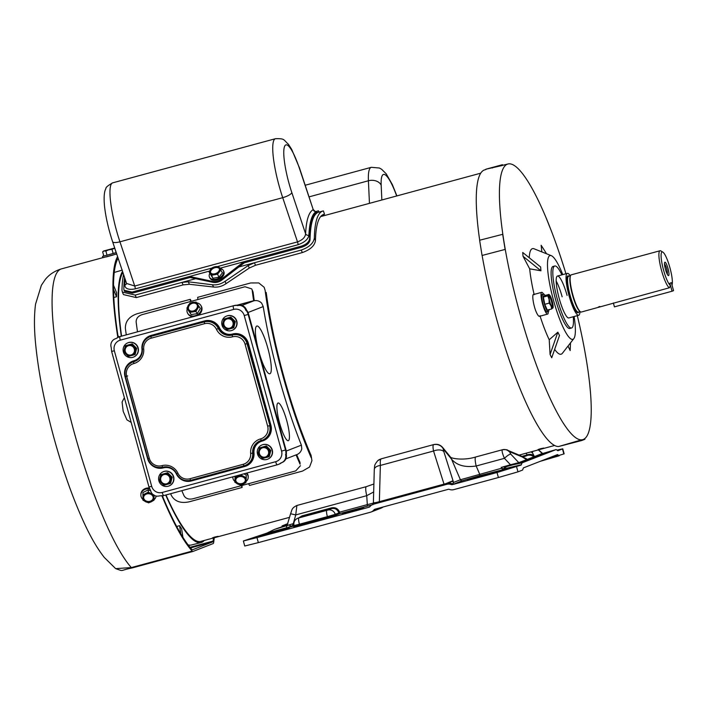 <?xml version="1.0" encoding="UTF-8"?>
<svg xmlns="http://www.w3.org/2000/svg" width="709" height="709" viewBox="0 0 709 709"><rect width="100%" height="100%" fill="white"/><g stroke="black" fill="none" stroke-linecap="round" stroke-linejoin="round"><path stroke-width="1.06" d="M288.359 440.688A19.533 3.775 -105.2 0 1 288.279 440.706A19.533 3.775 -105.2 0 1 279.585 423.043A19.533 3.775 -105.2 0 1 277.981 403.031A19.533 3.775 -105.2 0 1 278.061 403.004A19.533 3.775 -105.2 0 1 286.755 420.676A19.533 3.775 -105.2 0 1 288.359 440.688A19.533 3.775 -105.2 0 1 288.279 440.706A19.533 3.775 -105.2 0 1 279.585 423.043A19.533 3.775 -105.2 0 1 277.981 403.031A19.533 3.775 -105.2 0 1 278.061 403.004A19.533 3.775 -105.2 0 1 286.755 420.676A19.533 3.775 -105.2 0 1 288.359 440.688M269.916 373.74A24.744 4.777 -105.2 0 1 269.828 373.776A24.744 4.777 -105.2 0 1 259.928 355.262A24.744 4.777 -105.2 0 0 269.828 373.776A24.744 4.777 -105.2 0 0 269.916 373.74A24.744 4.777 -105.2 0 0 267.896 348.394A24.744 4.777 -105.2 0 0 256.871 326.016A24.744 4.777 -105.2 0 1 267.896 348.394A24.744 4.777 -105.2 0 1 269.916 373.74M257.916 347.977A24.744 4.777 -105.2 0 1 256.782 326.051A24.744 4.777 -105.2 0 1 256.871 326.016A24.744 4.777 -105.2 0 0 256.782 326.051A24.744 4.777 -105.2 0 0 257.916 347.977M286.241 451.048L301.387 445.155A145.841 28.174 -105.2 0 1 263.216 306.58L261.692 303.239A7.985 7.834 68.7 0 0 253.778 300.838L237.55 305.242M253.086 292.064L251.722 288.9L253.086 292.064A145.841 28.174 74.8 0 0 254.265 300.722M251.722 288.9L244.995 286.746L142.075 314.654C138.104 316.037 136.128 318.474 136.146 321.966A148.624 28.706 74.8 0 0 137.493 331.777M252.227 290.495A148.624 28.706 74.8 0 0 253.627 300.696L253.618 300.882M300.075 464.2L299.987 462.33L300.075 464.2A148.624 28.706 -105.2 0 1 296.123 454.992L296.078 454.894M299.987 462.33A145.841 28.174 -105.2 0 1 296.681 454.655M300.439 465.707L295.724 470.909L192.795 498.817C188.665 499.632 185.731 498.587 183.994 495.68A148.624 28.706 -105.2 0 1 181.823 490.672M285.878 458.865L296.965 454.549A7.985 7.834 -111.3 0 0 301.777 448.744L301.387 445.155M233.89 305.632L119.972 336.58L233.89 305.632A12.15 11.92 68.7 0 1 238.437 305.322M246.413 309.86A12.15 11.92 68.7 0 1 248.629 314.229L285.966 449.79L285.488 449.967L248.15 314.415L244.233 315.549L281.57 451.101A8.685 8.517 68.7 0 1 275.659 461.701L162.21 492.463A8.685 8.517 -111.3 0 1 151.691 486.321L114.344 350.769A8.685 8.517 68.7 0 1 120.264 340.169L233.713 309.408A8.685 8.517 -111.3 0 1 244.233 315.549M275.659 461.701A3.474 0.674 -105.2 0 0 277.192 464.812L163.752 495.573A3.474 0.674 -105.2 0 0 163.761 495.564L277.184 464.812A3.474 0.674 -105.2 0 0 277.21 464.803A12.15 11.92 -111.3 0 0 278.398 464.413L278.867 464.227A12.15 11.92 -111.3 0 0 281.659 462.667M286.303 454.655A12.15 11.92 -111.3 0 0 285.966 449.79M120.441 336.394A12.15 11.92 -111.3 0 0 119.254 336.784L115.859 338.618M170.621 493.703A145.841 28.174 74.8 0 0 171.472 495.653C174.937 501.485 180.804 503.55 189.073 501.839L242.097 487.464A145.841 28.174 -105.2 0 1 241.255 485.674M248.655 483.671A145.841 28.174 74.8 0 0 249.497 485.452L302.521 471.077L309.541 467.045L311.942 460.682L311.074 455.32L311.942 460.682M265.122 290.38L264.156 287.278L265.122 290.38A145.841 28.174 74.8 0 0 311.224 457.757M264.156 287.278L258.776 282.935L250.702 282.953L197.678 297.328A145.841 28.174 -105.2 0 0 197.9 299.517M126.264 334.816A145.841 28.174 74.8 0 1 125.369 328.276C125.316 321.274 129.286 316.418 137.254 313.706L190.278 299.331A145.841 28.174 74.8 0 0 190.499 301.52M266.212 292.445A142.367 27.5 74.8 0 0 311.074 455.32M242.097 487.464L241.973 485.479M190.278 299.331L191.315 301.298M280.835 462.95A6.948 6.815 -111.3 0 0 285.567 454.478M245.926 310.551A6.948 6.815 -111.3 0 0 237.506 305.641M115.842 338.627A6.948 6.815 -111.3 0 0 111.109 347.109M150.751 491.027A6.948 6.815 -111.3 0 0 159.171 495.946M281.517 462.729L282.147 462.481A6.948 6.815 -111.3 0 0 286.197 454.23M115.966 338.539A6.948 6.815 -111.3 0 0 115.789 338.61L115.159 338.849M246.555 310.303A6.948 6.815 -111.3 0 0 238.135 305.393M163.983 474.534A4.821 4.733 68.7 0 1 169.752 477.698A4.821 4.733 68.7 0 1 166.544 483.83A4.821 4.733 68.7 0 1 160.766 480.658A4.821 4.733 68.7 0 1 163.983 474.534M167.067 483.653A4.821 4.733 68.7 0 1 160.881 480.649A4.821 4.733 68.7 0 1 163.566 474.667M168.919 485.984L169.167 485.895A7.675 7.524 -111.3 0 0 173.537 476.386A7.675 7.524 -111.3 0 0 163.602 471.591L163.354 471.689A7.675 7.524 -111.3 0 0 158.984 481.189A7.675 7.524 -111.3 0 0 168.919 485.984A7.675 7.524 -111.3 0 0 173.288 476.483A7.675 7.524 -111.3 0 0 163.354 471.689M169.823 483.644L170.612 483.334L172.163 477.201L167.687 472.708L160.872 474.649L159.321 480.782L163.797 485.275L169.823 483.644L171.374 477.511L166.899 473.018L160.872 474.649M167.687 472.708L166.899 473.018M172.163 477.201L171.374 477.511M169.052 475.296A5.512 5.406 -111.3 0 0 160.004 477.751A5.512 5.406 -111.3 0 0 166.721 484.495A5.512 5.406 -111.3 0 0 169.052 475.296M128.48 345.673A4.821 4.733 68.7 0 1 134.258 348.837A4.821 4.733 68.7 0 1 131.041 354.97A4.821 4.733 68.7 0 1 125.271 351.797A4.821 4.733 68.7 0 1 128.48 345.673M131.573 354.792A4.821 4.733 68.7 0 1 125.387 351.788A4.821 4.733 68.7 0 1 128.072 345.806M133.425 357.123L133.673 357.026A7.675 7.524 -111.3 0 0 138.042 347.525A7.675 7.524 -111.3 0 0 128.107 342.731L127.859 342.828A7.675 7.524 -111.3 0 0 123.49 352.329A7.675 7.524 -111.3 0 0 133.425 357.123A7.675 7.524 -111.3 0 0 137.794 347.623A7.675 7.524 -111.3 0 0 127.859 342.828M134.329 354.784L135.118 354.473L136.669 348.341L132.193 343.847L125.378 345.788L123.827 351.921L128.302 356.414L134.329 354.784L135.88 348.651L131.404 344.149L125.378 345.788M132.193 343.847L131.404 344.149M136.669 348.341L135.88 348.651M133.549 346.435A5.512 5.406 -111.3 0 0 124.509 348.89A5.512 5.406 -111.3 0 0 131.227 355.634A5.512 5.406 -111.3 0 0 133.549 346.435M229.698 328.223A4.821 4.733 68.7 0 1 223.92 325.05A4.821 4.733 68.7 0 1 227.137 318.917A4.821 4.733 68.7 0 1 232.906 322.09A4.821 4.733 68.7 0 1 229.698 328.223M230.221 328.045A4.821 4.733 68.7 0 1 224.035 325.032A4.821 4.733 68.7 0 1 226.72 319.05M232.073 330.376L232.322 330.279A7.675 7.524 -111.3 0 0 236.691 320.778A7.675 7.524 -111.3 0 0 226.756 315.984L226.508 316.081A7.675 7.524 -111.3 0 0 222.139 325.582A7.675 7.524 -111.3 0 0 232.073 330.376A7.675 7.524 -111.3 0 0 236.443 320.876A7.675 7.524 -111.3 0 0 226.508 316.081M232.977 328.028L233.766 327.726L235.317 321.594L230.842 317.1L224.026 319.041L222.475 325.165L226.951 329.667L232.977 328.028L234.528 321.904L230.053 317.402L224.026 319.041M230.842 317.1L230.053 317.402M235.317 321.594L234.528 321.904M224.629 327.452A5.512 5.406 -111.3 0 0 233.669 324.997A5.512 5.406 -111.3 0 0 226.951 318.252A5.512 5.406 -111.3 0 0 224.629 327.452M265.193 457.083A4.821 4.733 68.7 0 1 259.414 453.911A4.821 4.733 68.7 0 1 262.631 447.787A4.821 4.733 68.7 0 1 268.401 450.951A4.821 4.733 68.7 0 1 265.193 457.083M265.715 456.906A4.821 4.733 68.7 0 1 259.529 453.902A4.821 4.733 68.7 0 1 262.215 447.92M267.568 459.237L267.816 459.14A7.675 7.524 -111.3 0 0 272.185 449.639A7.675 7.524 -111.3 0 0 262.25 444.844L262.002 444.942A7.675 7.524 -111.3 0 0 257.633 454.442A7.675 7.524 -111.3 0 0 267.568 459.237A7.675 7.524 -111.3 0 0 271.937 449.736A7.675 7.524 -111.3 0 0 262.002 444.942M268.472 456.897L269.26 456.587L270.811 450.454L266.336 445.961L259.521 447.902L257.97 454.035L262.445 458.528L268.472 456.897L270.023 450.764L265.547 446.262L259.521 447.902M266.336 445.961L265.547 446.262M270.811 450.454L270.023 450.764M260.123 456.312A5.512 5.406 -111.3 0 0 269.163 453.866A5.512 5.406 -111.3 0 0 262.445 447.122A5.512 5.406 -111.3 0 0 260.123 456.312M213.506 537.963A156.698 30.265 -105.2 0 1 213.081 541.073A8.685 1.675 -105.2 0 1 212.665 541.915L192.529 549.759A8.685 1.675 -105.2 0 1 192.493 549.767A8.685 1.675 -105.2 0 1 191.767 549.378A156.698 30.265 -105.2 0 1 162.361 495.857M118.181 337.227A156.698 30.265 -105.2 0 1 118.119 258.191M106.208 256.933L113.094 255.045M117.818 337.395A158.426 30.602 -105.2 0 1 117.588 256.605M192.857 551.478L132.087 567.953A8.685 1.675 -105.2 0 1 132.06 567.962C118.518 570.612 124.74 571.702 115.656 568.636L131.333 567.572L192.174 551.079A158.426 30.602 -105.2 0 1 161.953 495.91M214.233 537.768A158.426 30.602 -105.2 0 1 213.604 542.731A8.685 1.675 74.8 0 1 213.179 543.564L192.928 551.46A8.685 1.675 74.8 0 1 192.892 551.469L132.06 567.962A8.685 1.675 -105.2 0 1 131.333 567.572A158.426 30.602 -105.2 0 1 74.365 432.924A158.426 30.602 -105.2 0 1 61.577 268.844C54.69 270.927 49.24 274.498 45.234 279.541L41.379 285.275L35.556 304.143C34.121 314.885 34.085 327.567 35.45 342.19C38.109 370.63 44.277 402.57 53.973 438.002C63.252 471.503 73.612 500.457 85.045 524.864C91.231 538.096 97.647 548.961 104.303 557.46L115.656 568.636M192.174 551.079A8.685 1.675 74.8 0 0 192.892 551.469M663.562 270.147A17.539 3.385 74.8 0 0 670.51 285.621L669.34 287.792A19.276 3.722 -105.2 0 1 661.603 270.714A19.276 3.722 -105.2 0 1 660.044 250.756A19.276 3.722 -105.2 0 1 660.85 250.924L662.88 252.138A17.539 3.385 74.8 0 0 663.562 270.147M670.51 285.621L669.854 283.254L671.352 282.678L673.55 290.646L672.052 291.231L669.854 283.254L671.361 282.669L672.008 285.045A17.539 3.385 74.8 0 0 669.908 267.674A17.539 3.385 74.8 0 0 662.88 252.138M579.971 311.685A21.704 4.192 -105.2 0 1 578.695 315.266A21.704 4.192 -105.2 0 1 569.088 295.848A21.704 4.192 -105.2 0 1 567.342 273.373A21.704 4.192 -105.2 0 1 570.249 275.819M664.519 264.218A5.14 0.993 -105.2 0 1 666.708 268.915A5.14 0.993 -105.2 0 1 667.196 274.073M664.891 262.215A6.948 1.338 -105.2 0 1 667.993 268.419A6.948 1.338 -105.2 0 1 668.578 275.606A6.948 1.338 -105.2 0 1 668.002 275.331A6.948 1.338 -105.2 0 1 665.441 269.26A6.948 1.338 -105.2 0 1 664.581 262.729A6.948 1.338 -105.2 0 1 664.891 262.215M669.34 287.792L581.353 312.031A19.276 3.722 -105.2 0 1 572.819 294.784A19.276 3.722 -105.2 0 1 571.268 274.826L660.044 250.756M598.307 307.05L599.805 306.465M121.301 336.163A142.252 27.483 -105.2 0 1 122.542 271.405M122.267 270.111L114.406 272.398A142.075 27.447 74.8 0 0 114.238 272.575M113.529 285.293L116.622 292.817A142.217 27.474 74.8 0 0 116.533 296.779L113.812 297.496M176.656 526.486L179.581 525.67A142.217 27.474 74.8 0 0 181.628 528.808L182.913 537.307M204.201 540.488A142.252 27.483 -105.2 0 1 201.01 542.58A142.252 27.483 -105.2 0 1 165.711 495.042M162.831 496.982L162.884 495.768M179.581 525.67L180.822 533.886M118.864 336.943L117.916 335.49M113.546 289.511L116.533 296.779M219.967 268.232L243.834 261.763L221.873 278.823C218.833 281.145 215.687 281.996 212.434 281.384L189.578 276.475L209.51 271.068M132.486 293.118L124.492 291.275L124.04 290.238L132.034 292.081L189.578 276.475L190.047 277.503L132.486 293.118L132.034 292.081M318.731 212.159A145.841 28.174 74.8 0 0 310.055 239.766C309.549 243.001 306.811 245.474 301.83 247.193L244.259 262.809L222.289 279.771C219.267 282.067 216.139 282.918 212.904 282.315L190.047 277.503M211.876 268.082L135.304 288.847C128.737 290.087 125.218 288.847 124.757 285.133A147.233 28.44 -105.2 0 1 125.183 279.328M318.793 212.142L318.447 210.803A147.233 28.44 74.8 0 0 318.368 210.821L316.409 211.486A2.606 2.552 62.4 0 1 313.236 209.651L299.482 167.953L291.683 149.36L288.439 144.317C283.104 139.398 284.903 138.494 275.482 138.698A45.66 8.818 -105.2 0 0 282.714 197.669A8.685 2.455 -18.5 0 0 291.833 192.609L305.606 233.784A149.838 28.945 -105.2 0 1 313.236 209.651L299.464 168.476A36.983 7.143 74.8 0 0 284.398 146.896A36.983 7.143 74.8 0 0 291.833 192.609M316.409 211.486A147.233 28.44 74.8 0 0 308.911 235.202C308.185 239.243 304.578 242.407 298.081 244.711L217.876 266.46M124.598 277.565A147.233 28.44 74.8 0 0 123.818 289.104L124.04 290.238M244.259 262.809L243.834 261.763L301.387 246.156C306.35 244.445 309.097 241.973 309.611 238.729L310.055 239.766M318.368 210.821A147.233 28.44 74.8 0 0 309.611 238.729M318.447 210.803L318.953 212.097M112.607 241.725C108.362 228.803 105.641 216.741 104.445 205.557C103.744 196.854 104.232 191.226 105.916 188.656C105.526 187.557 107.795 185.616 112.704 182.833A45.66 8.818 74.8 0 0 119.945 241.804A8.685 2.455 -18.5 0 1 112.607 241.725L126.565 283.44L134.737 286.028L297.505 241.893C302.557 239.97 305.251 237.267 305.606 233.784A2.606 2.189 2.6 0 0 308.911 235.202M126.521 283.308A2.606 2.189 2.6 0 1 124.757 285.133M195.897 278.619L135.171 295.086L122.347 292.073L121.975 290.203A145.841 28.174 -105.2 0 1 123.57 274.489M301.228 250.064C309.159 247.264 313.529 243.258 314.344 238.047L315.461 240.564C314.663 245.748 310.285 249.754 302.344 252.564L301.228 250.064L238.525 267.063M314.344 238.047A145.841 28.174 -105.2 0 1 323.003 210.998A145.841 28.174 -105.2 0 1 323.41 210.91L324.518 214.26L323.41 210.91M183.126 284.894L189.374 284.274L188.31 281.801L181.938 282.404L183.126 284.894L136.279 297.594L123.463 294.589L122.347 292.073M302.344 252.564L255.506 265.272L254.46 262.747L248.159 265.574L249.311 268.02L255.506 265.272M315.461 240.564A142.367 27.5 -105.2 0 1 323.916 214.357A142.367 27.5 -105.2 0 1 324.243 214.278M321.753 215.492L324.518 214.26M189.374 284.274L213.622 287.039C217.893 287.491 222.041 286.365 226.065 283.662L249.311 268.02M188.31 281.801L212.399 284.761L213.622 287.039M226.065 283.662L225.081 281.322C220.96 284.114 216.732 285.266 212.399 284.761M225.081 281.322L248.159 265.574M214.464 273.887A4.821 3.111 155.3 0 1 210.502 272.54A4.821 3.111 155.3 0 1 215.306 267.151A4.821 3.111 155.3 0 1 219.267 268.507A4.821 3.111 155.3 0 1 214.464 273.887M210.608 272.743A4.821 3.111 155.3 0 1 215.501 267.568A4.821 3.111 155.3 0 1 219.347 268.72M209.749 273.497A7.675 4.945 -24.7 0 0 209.465 277.095L209.899 278.052A7.675 4.945 -24.7 0 0 216.201 280.206A7.675 4.945 -24.7 0 0 223.84 271.636L223.406 270.678A7.675 4.945 -24.7 0 0 220.153 268.489M209.465 277.095A7.675 4.945 -24.7 0 0 215.766 279.249A7.675 4.945 -24.7 0 0 223.406 270.678M209.04 271.946L212.948 278.282L218.957 277.201L222.44 272.805L218.523 266.469L212.523 267.55L209.04 271.946L211.557 275.26L217.566 274.17L221.048 269.774M212.948 278.282L211.557 275.26M218.957 277.201L217.566 274.17M210.139 273.257A5.512 3.554 -24.7 0 0 214.402 274.374A5.512 3.554 -24.7 0 0 219.143 271.627A5.512 3.554 -24.7 0 0 219.63 267.78A5.512 3.554 -24.7 0 0 215.368 266.673A5.512 3.554 -24.7 0 0 210.617 269.411A5.512 3.554 -24.7 0 0 210.139 273.257M192.733 311.083A4.821 3.908 149 0 1 188.683 309.452A4.821 3.908 149 0 1 192.901 302.858A4.821 3.908 149 0 1 196.951 304.489A4.821 3.908 149 0 1 192.733 311.083M188.771 309.603A4.821 3.908 149 0 1 193.078 303.16A4.821 3.908 149 0 1 197.04 304.64M197.988 315.372A7.675 6.221 -31 0 0 201.267 306.146L200.86 305.455A7.675 6.221 -31 0 0 196.65 302.84M187.256 308.734A7.675 6.221 -31 0 0 187.699 313.36A7.675 6.221 -31 0 0 194.142 315.948A7.675 6.221 -31 0 0 200.86 305.455M186.892 308.131L191.146 314.566L197.217 313.653L200.346 308.495L196.092 302.061L190.03 302.973L186.892 308.131L189.835 312.377L195.906 311.464L199.034 306.306M187.699 313.36L188.115 314.043A7.675 6.221 -31 0 0 192.999 316.719M191.146 314.566L189.835 312.377M197.217 313.653L195.906 311.464M188.213 310.01A5.512 4.467 -31 0 0 192.724 311.668A5.512 4.467 -31 0 0 197.315 308.637A5.512 4.467 -31 0 0 197.412 303.939A5.512 4.467 -31 0 0 192.91 302.273A5.512 4.467 -31 0 0 188.31 305.304A5.512 4.467 -31 0 0 188.213 310.01M108.796 249.736L104.001 250.959L108.796 249.736M103.78 255.958L102.539 256.392L102.902 257.704L116.71 253.982M102.539 256.392L116.276 252.688M113.174 253.574L112.013 249.373L113.954 248.212L103.966 250.915L102.645 251.846L103.806 256.046L116.072 252.661L115.15 249.329M107.041 255.267L105.88 251.066L108.814 249.745L112.013 249.373M102.645 251.846L104.134 250.977L105.88 251.066M103.337 251.137L114.911 248.46M242.708 483.698A4.821 3.793 -0.6 0 1 235.734 480.365A4.821 3.793 -0.6 0 1 238.41 476.918A4.821 3.793 -0.6 0 1 245.385 480.259A4.821 3.793 -0.6 0 1 242.708 483.698M245.376 480.073A4.821 3.793 -0.6 0 1 242.708 483.325A4.821 3.793 -0.6 0 1 235.743 480.179M245.979 481.544A7.675 6.035 179.4 0 0 248.203 477.228L248.194 476.386A7.675 6.035 179.4 0 0 246.856 473.036M248.203 477.228A7.675 6.035 179.4 0 0 246.191 473.213M232.88 476.82A7.675 6.035 179.4 0 0 232.853 477.405A7.675 6.035 179.4 0 0 234.847 481.402M235.096 476.226L234.856 482.262L240.165 485.009L245.863 482.749L246.253 477.751L240.954 475.003L235.255 477.263L234.856 482.262M246.253 477.751L246.227 475.057L243.878 473.842M235.237 476.182L235.255 477.263M237.515 483.937A5.512 4.334 179.4 0 0 243.019 484.185A5.512 4.334 179.4 0 0 246.058 480.551A5.512 4.334 179.4 0 0 243.604 476.678A5.512 4.334 179.4 0 0 238.1 476.439A5.512 4.334 179.4 0 0 235.06 480.064A5.512 4.334 179.4 0 0 237.515 483.937M150.92 501.281A4.821 4.05 2.5 0 1 145.974 501.245A4.821 4.05 2.5 0 1 143.59 497.576A4.821 4.05 2.5 0 1 145.903 494.297A4.821 4.05 2.5 0 1 150.849 494.324A4.821 4.05 2.5 0 1 153.233 498.002A4.821 4.05 2.5 0 1 150.92 501.281M153.233 497.833A4.821 4.05 2.5 0 1 150.937 500.953A4.821 4.05 2.5 0 1 146.072 500.962A4.821 4.05 2.5 0 1 143.608 497.408M149.289 488.005A7.675 6.443 -177.5 0 0 144.574 488.856A7.675 6.443 -177.5 0 0 140.896 494.076L140.861 494.811A7.675 6.443 -177.5 0 0 142.961 499.508M154.03 499.712A7.675 6.443 -177.5 0 0 156.14 496.052M149.608 488.785A7.675 6.443 -177.5 0 0 144.539 489.6A7.675 6.443 -177.5 0 0 140.861 494.811M150.716 490.912L148.385 489.804L142.943 492.516L142.988 500.226L148.571 502.867L151.283 501.777L154.013 500.155L153.862 494.811M154.013 500.155L154.039 495.281M148.385 489.804L148.278 492.17L142.837 494.882M152.984 494.536L148.278 492.17M145.77 501.812A5.512 4.626 -177.5 0 0 151.283 501.777A5.512 4.626 -177.5 0 0 153.924 497.753A5.512 4.626 -177.5 0 0 151.052 493.756A5.512 4.626 -177.5 0 0 145.549 493.792A5.512 4.626 -177.5 0 0 142.908 497.824A5.512 4.626 -177.5 0 0 145.77 501.812M613.356 302.965L614.419 306.855L672.052 291.231M216.006 537.138C211.894 538.149 211.486 538.122 214.774 537.05C218.904 536.11 219.32 536.137 216.006 537.138L218.345 536.367M212.452 537.883L214.774 537.05M541.552 448.868C537.44 449.878 537.023 449.852 540.311 448.779C544.45 447.84 544.858 447.866 541.552 448.868L543.883 448.097M537.998 449.612L540.311 448.779M122.896 272.486A141.064 27.252 74.8 0 0 121.567 336.093M165.986 494.962A141.064 27.252 74.8 0 0 200.789 541.41L289.6 517.331M289.272 528.187L280.587 530.74L289.272 528.187M331.032 516.87L322.347 519.413L331.032 516.87M265.822 534.001L280.312 530.04L265.352 535.118L258.714 536.784L265.822 534.001L266.079 534.914M498.072 471.574L489.396 474.117L498.072 471.574M349.351 511.349L363.832 507.396L348.872 512.474L342.234 514.14L349.351 511.349L349.599 512.27M474.631 477.379L489.113 473.426L474.153 478.495L467.515 480.17L474.631 477.379L474.888 478.3M451.225 484.566L452.883 483.919L453.503 482.448L453.033 480.737L446.909 484.3A6.948 6.815 68.7 0 1 451.225 484.566A1.737 1.702 -111.3 0 0 452.307 484.637L462.401 480.702L479.754 475.668L521.212 465.033L522.01 462.871L556.131 449.568L542.429 453.574L556.175 449.559L557.85 450.756L562.769 448.806L557.212 450.064M443.852 451.66L442.841 447.68C440.413 444.8 437.364 443.772 433.678 444.587L433.483 444.711C432.844 445.429 432.862 447.521 433.545 451.013A8.685 4.928 162.5 0 1 443.852 451.66L453.033 480.737L445.695 483.68L377.791 502.096C374.343 502.965 372.961 503.027 373.625 502.273L373.421 502.752A6.948 4.316 -176.3 0 0 373.377 503.098L374.29 469.5C374.964 465.671 373.501 465.928 377.782 460.655L381.034 458.936A8.685 8.455 -130.8 0 0 377.782 460.655M377.791 502.096A1.737 0.744 -104.9 0 1 377.41 502.973L379.333 502.451L380.361 465.432C380.113 461.825 380.343 459.662 381.034 458.936M524.252 457.872A6.948 6.815 -111.3 0 1 527.23 459.423L518.793 462.658A0.869 0.851 -111.3 0 0 519.626 462.88L535.153 456.826A0.869 0.851 -111.3 0 1 534.329 456.605L542.199 453.53A0.869 0.851 -111.3 0 0 543.032 453.76L535.153 456.826M502.521 449.719L502.433 449.745C501.635 450.525 502.3 453.388 504.436 458.342A6.948 1.569 136.7 0 1 510.764 454.132L518.793 462.658L510.471 464.749L510.507 465.503L519.626 462.88M293.916 525.28L292.507 525.661L293.304 523.641L274.48 529.401L287.508 524.82M286.95 525.954L286.844 525.998A0.869 0.851 -111.3 0 0 286.915 525.972L290.593 513.75L295.724 514.929L366.73 495.68A10.413 2.012 -105.2 0 1 366.34 486.649L296.903 505.473L295.724 514.929L293.304 523.641L287.367 525.458A0.869 0.86 -94.2 0 1 286.764 526.06L286.861 526.051A6.08 1.17 -105.2 0 0 286.533 527.797L266.814 533.141L274.48 529.401M538.486 449.843L542.943 453.725A0.869 0.86 -94.2 0 0 543.112 453.698L543.032 453.76M562.769 448.806L564.151 453.822L540.178 461.346M521.212 465.033L497.009 472.513L452.307 484.637M497.009 472.513L498.392 477.529L517.978 471.848L522.595 470.049L523.393 467.887L557.513 454.593M559.233 455.772L557.735 454.744L555.351 455.435M287.845 523.623L282.049 525.91L287.562 524.651M523.02 457.119L527.523 455.364L526.025 453.219M532.548 451.456L532.512 452.927A6.948 6.771 -174.2 0 0 531.014 451.872M521.842 456.392L526.964 455.001A6.948 5.991 152.2 0 1 533.966 455.683L532.512 452.927A6.948 5.991 152.2 0 0 530.704 451.952M528.019 459.609A0.869 0.851 -111.3 0 1 527.23 459.423L534.329 456.605L533.966 455.683M498.392 477.529L453.689 489.653A6.948 6.815 -111.3 0 1 449.373 489.387A1.737 1.702 68.7 0 0 448.292 489.316L374.937 509.213A1.737 1.702 68.7 0 0 374.042 509.815A6.948 6.815 -111.3 0 1 370.461 512.217L258.351 542.624L256.968 537.599L243.364 540.985L266.814 533.141M243.364 540.985L244.747 546.01L258.351 542.624M446.909 484.3L373.554 504.188L375.203 503.55L373.421 502.752M369.407 507.068L369.079 507.201A1.737 1.702 -111.3 0 0 369.974 506.598A6.948 6.815 68.7 0 1 373.554 504.188M369.079 507.201L256.968 537.599M373.377 503.106L367.315 504.631L367.386 506.137L371.782 504.959M264.173 534.099L293.996 526.016M501.573 468.179L502.592 469.473A0.869 0.638 -104.1 0 0 502.982 469.021L501.254 467.258L501.671 468.144A6.08 1.994 118.2 0 1 502.22 467.107L510.471 464.749L504.436 458.342L476.173 465.999C464.989 467.656 456.764 465.361 451.518 459.113L460.398 479.754A1.737 1.702 -111.3 0 0 462.401 480.702M293.615 526.539L336.27 514.982L339.717 513.635L339.611 512.146L367.315 504.631L366.73 495.68L373.696 491.957M501.715 468.206L460.398 479.754L453.503 482.448A6.948 4.653 -15.1 0 0 452.271 481.376M366.34 486.649L373.909 483.99M510.764 454.132L509.514 451.677A6.948 5.885 -62.4 0 0 507.963 450.41C507.573 449.71 505.739 449.479 502.477 449.736L475.783 456.968A10.413 2.012 74.8 0 0 476.173 465.999L479.683 474.161L479.754 475.668M475.783 456.968C462.88 461.045 449.364 458.182 450.144 456.658L450.144 456.658A10.413 8.402 139 0 1 451.518 459.113L443.595 449.364A8.685 8.499 -134 0 0 433.483 444.711M442.841 447.68L450.144 456.658M379.333 502.451L443.94 484.938L444.002 484.123L433.545 451.013L380.361 465.432A8.685 4.449 -178.5 0 0 374.29 469.5M507.963 450.41L519.174 455.116A6.948 6.532 -75.4 0 1 522.205 456.942A6.948 5.388 -58.5 0 0 521.053 455.914L521.053 455.914A6.948 5.388 -58.5 0 0 520.495 455.63M509.514 451.677L522.205 456.942L525.511 458.98A6.948 5.388 -58.5 0 0 524.368 457.943L521.053 455.914A6.948 6.948 0 0 0 519.174 455.116M525.511 458.98L526.672 459.583A0.869 0.851 -111.3 0 0 527.496 459.813M522.01 462.871L502.22 467.107M289.059 525.077L291.248 526.096L286.489 528.045M292.542 526.415L292.507 525.661L291.248 526.096L291.16 526.787M377.41 502.973L375.203 503.55A6.948 6.815 -111.3 0 0 374.529 503.771L372.872 504.409M452.883 483.919A6.948 6.815 -111.3 0 0 448.567 483.653L445.961 484.38L445.695 483.68M338.627 512.368L339.611 512.146C338.025 508.61 335.357 507.174 331.617 507.839L331.652 508.583L327.85 510.072L298.25 518.093A6.08 5.964 68.7 0 0 297.656 518.288L331.652 508.583C334.923 508.007 337.245 509.275 338.627 512.368L338.663 513.024A0.869 0.851 -111.3 0 0 339.717 513.635L367.386 506.137M510.507 465.503L507.378 466.354A6.08 5.247 76.6 0 0 504.445 468.782L502.982 469.021M506.111 466.655A6.08 5.601 118.6 0 0 503.337 469.012A0.869 0.736 -103.5 0 1 502.903 469.393M376.142 508.885L374.042 509.815M383.037 507.015A6.948 6.815 68.7 0 1 381.229 508.069L371.144 511.995M548.261 311.703A11.282 2.18 -105.2 0 1 547.596 314.114A11.282 2.18 -105.2 0 1 545.31 311.481A11.282 2.18 -105.2 0 1 541.587 299.685A11.282 2.18 -105.2 0 1 541.685 292.33A11.282 2.18 -105.2 0 1 543.484 294.075M534.169 294.687C531.183 292.188 533.496 307.227 537.067 313.715C538.432 316.276 539.407 316.95 539.974 315.744M573.244 316.746A32.118 6.204 -105.2 0 1 571.56 327.992L569.832 328.462A32.118 6.204 -105.2 0 1 563.345 320.955A32.118 6.204 -105.2 0 1 552.736 287.402A32.118 6.204 -105.2 0 1 553.02 266.46L554.748 265.99A32.118 6.204 -105.2 0 1 561.891 274.853M482.12 255.453L505.26 249.391L482.12 255.453A143.236 27.669 -105.2 0 0 530.855 412.842A143.236 27.669 -105.2 0 0 558.683 446.502L581.593 439.846A142.81 27.589 -105.2 0 1 553.853 406.292A142.81 27.589 -105.2 0 1 505.26 249.391A142.81 27.589 -105.2 0 1 502.841 234.28A142.81 27.589 -105.2 0 1 508.034 163.974A142.81 27.589 -105.2 0 1 536.784 197.368A142.81 27.589 -105.2 0 1 545.957 217.486A142.81 27.589 -105.2 0 1 551.513 231.364A142.81 27.589 -105.2 0 1 565.95 273.745M549.218 339.753L557.85 332.184L559.498 335.481L551.726 357.779L550.078 354.491L549.218 339.753A54.69 10.564 -105.2 0 1 540.098 316.143M534.107 294.386A54.69 10.564 -105.2 0 1 529.676 268.835L540.94 270.785L540.621 266.974L522.71 252.457L523.029 256.268L529.676 268.835M529.242 257.748A54.69 10.564 -105.2 0 1 534.072 248.797L551.345 255.692A43.409 8.384 -105.2 0 1 558.834 265.715A43.409 8.384 -105.2 0 1 562.76 274.613M546.604 253.795L541.153 245.27L541.853 251.899M574.113 316.506A43.409 8.384 -105.2 0 1 573.829 338.61A43.409 8.384 -105.2 0 1 564.018 329.206A43.409 8.384 -105.2 0 1 549.174 281.048A43.409 8.384 -105.2 0 1 551.345 255.692M573.829 338.61L562.397 353.277A54.69 10.564 -105.2 0 1 554.651 349.377M577.312 315.638A142.81 27.589 -105.2 0 1 584.73 438.623A142.81 27.589 -105.2 0 1 581.593 439.846L581.77 440.511L558.683 446.502M508.034 163.974L502.637 165.33A142.908 27.607 74.8 0 0 502.264 165.498L485.833 169.221L502.468 164.692L485.833 169.221M479.683 240.218A143.236 27.669 -105.2 0 1 484.903 169.805L485.922 169.548M570.506 342.872L570.169 350.592L568.033 346.054M502.841 234.28L479.621 240.236L482.04 255.337M550.078 354.491L557.85 332.184M523.029 256.268L540.94 270.785M502.646 165.348L502.468 164.692M502.264 165.498L502.087 164.834M492.356 167.998L492.223 167.51M584.73 438.623L584.916 439.288L581.77 440.511M505.056 249.098L502.637 233.988M551.513 231.364L545.957 217.486M552.577 303.425A6.018 1.161 -105.2 0 1 552.524 307.325A6.018 1.161 -105.2 0 1 549.315 299.606A6.018 1.161 -105.2 0 1 549.369 295.706A6.018 1.161 -105.2 0 1 552.577 303.425M549.12 296.016A6.018 1.161 -105.2 0 1 551.948 303.594A6.018 1.161 -105.2 0 1 552.143 307.174M545.017 295.502A9.128 1.764 74.8 0 0 543.546 294.067L542.252 294.412A9.128 1.764 74.8 0 0 542.163 300.332A9.128 1.764 74.8 0 0 547.029 312.031L548.323 311.685A9.128 1.764 74.8 0 0 548.863 309.7M543.546 294.067A9.128 1.764 74.8 0 0 543.457 299.978A9.128 1.764 74.8 0 0 548.323 311.685M548.996 294.421L548.988 294.988L548.996 294.421L544.565 295.618L543.386 297.062L544.751 304.321L547.304 310.125L551.726 308.929L552.914 307.476L552.905 308.043A6.877 1.329 74.8 0 0 553.073 307.635A6.877 1.329 74.8 0 0 552.807 303.691A6.877 1.329 74.8 0 0 550.849 297.168A6.877 1.329 74.8 0 0 549.688 295.157A6.877 1.329 74.8 0 0 548.988 294.988L547.809 295.866L549.076 299.331L549.183 303.115L551.035 305.863L551.726 308.929M544.751 304.321L549.183 303.115M543.386 297.062L547.809 295.866M548.988 294.988A6.877 1.329 74.8 0 0 549.076 299.331A6.877 1.329 74.8 0 0 551.035 305.863A6.877 1.329 74.8 0 0 552.905 308.043M578.695 315.266L568.831 317.942A21.704 4.192 -105.2 0 1 559.224 298.524A21.704 4.192 -105.2 0 1 557.478 276.049A21.704 4.192 -105.2 0 1 567.085 295.467M571.56 327.992A32.118 6.204 -105.2 0 1 557.345 299.26A32.118 6.204 -105.2 0 1 554.748 265.99M556.184 281.056A21.704 4.192 -105.2 0 1 562.148 296.805M248.008 312.509L263.216 306.58M253.627 300.696L236.921 305.224M296.123 454.992L295.148 455.258M241.902 305.464L253.778 300.838M232.534 334.01A13.019 12.771 68.7 0 1 248.327 343.218L270.909 425.223A13.019 12.771 -111.3 0 1 262.038 441.113A11.282 11.069 68.7 0 0 253.982 452.9A13.019 12.771 -111.3 0 1 244.694 466.504L191.341 480.968A13.019 12.771 68.7 0 1 176.364 473.949A11.282 11.069 -111.3 0 0 163.389 467.86A13.019 12.771 68.7 0 1 147.596 458.652L125.014 376.656A13.019 12.771 -111.3 0 1 133.886 360.757A11.282 11.069 68.7 0 0 141.942 348.97A13.019 12.771 -111.3 0 1 151.23 335.375L204.582 320.902A13.019 12.771 68.7 0 1 219.56 327.921A11.282 11.069 -111.3 0 0 232.534 334.01L232.605 334.905A12.15 11.92 68.7 0 1 218.638 328.356L218.319 328.48A12.15 11.92 -111.3 0 0 232.295 335.029L232.605 334.905A12.15 11.92 -111.3 0 1 247.344 343.502L269.934 425.506L247.033 343.626L245.075 344.193L267.656 426.198A10.413 10.218 68.7 0 1 260.558 438.915A13.888 13.622 -111.3 0 0 250.649 453.414A10.413 10.218 68.7 0 1 243.214 464.298L189.861 478.761A10.413 10.218 -111.3 0 1 177.879 473.151A13.888 13.622 68.7 0 0 161.909 465.662A10.413 10.218 -111.3 0 1 149.28 458.298L126.689 376.293A10.413 10.218 68.7 0 1 133.788 363.575A13.888 13.622 -111.3 0 0 143.705 349.067A10.413 10.218 68.7 0 1 151.141 338.184L204.493 323.721A10.413 10.218 -111.3 0 1 216.467 329.339A13.888 13.622 68.7 0 0 232.437 336.828A10.413 10.218 -111.3 0 1 245.075 344.193M189.861 478.761L190.632 480.321L243.985 465.848L190.632 480.312A12.15 11.92 68.7 0 1 176.665 473.763A12.15 11.92 -111.3 0 0 162.689 467.213A12.15 11.92 68.7 0 1 147.951 458.634L125.333 376.63L126.689 376.293M159.303 495.91L163.752 495.573A3.474 0.674 -105.2 0 1 162.21 492.463M149.023 486.968L151.691 486.321M111.685 351.416L114.344 350.769M260.309 440.794A12.15 11.92 -111.3 0 0 252.98 453.033A12.15 11.92 68.7 0 1 245.491 465.334L245.172 465.459A12.15 11.92 -111.3 0 1 243.985 465.848L243.214 464.298M176.665 473.763L177.879 473.151M190.632 480.321C184.437 481.517 179.776 479.337 176.63 473.772C173.466 468.197 168.822 466.008 162.68 467.213L161.909 465.662M147.951 458.617L149.28 458.298M163.061 467.116L163.389 467.86M191.005 480.215L191.341 480.968M244.357 465.742L244.694 466.504M127.7 375.93L125.679 376.426M248.629 314.229L248.15 314.415A12.15 11.92 68.7 0 0 245.606 309.629M248.327 343.218L247.033 343.626A12.15 11.92 68.7 0 0 232.295 335.029L232.437 336.828M253.982 452.9L252.661 453.157A12.15 11.92 68.7 0 1 261.32 440.466L260.558 438.915M243.985 465.848L245.172 465.459A12.15 11.92 -111.3 0 0 252.661 453.157L250.649 453.414M260.15 440.856L261.337 440.466A12.15 11.92 -111.3 0 0 269.615 425.63L267.656 426.198M270.909 425.223L269.934 425.506A12.15 11.92 68.7 0 1 262.835 439.952L261.329 440.466M277.192 464.812L278.398 464.413A12.15 11.92 -111.3 0 0 281.216 462.835M285.754 455.355A12.15 11.92 -111.3 0 0 285.488 449.967L281.57 451.101M261.701 440.36L262.038 441.113M219.56 327.921L218.638 328.356A12.15 11.92 -111.3 0 0 204.662 321.806L150.99 336.394L204.662 321.806L204.582 320.902M151.141 338.184L150.99 336.394A12.15 11.92 -111.3 0 0 142.323 349.085A12.15 11.92 68.7 0 1 133.647 361.776L133.957 361.652A12.15 11.92 -111.3 0 0 134.985 361.324M142.323 349.085L142.287 349.103C142.084 343.289 144.583 339.177 149.803 336.784L150.122 336.66A12.15 11.92 68.7 0 1 151.309 336.27L151.23 335.375M133.788 363.575L133.647 361.776A12.15 11.92 -111.3 0 0 125.36 376.612M162.68 467.213C155.475 468.419 150.556 465.556 147.924 458.634L125.333 376.63C124.048 369.938 126.424 365.117 132.459 362.166L132.778 362.042A12.15 11.92 68.7 0 1 133.957 361.652L133.886 360.757M120.264 340.169A3.474 0.674 74.8 0 1 119.972 336.58A12.15 11.92 -111.3 0 0 118.784 336.97M238.056 305.517A12.15 11.92 68.7 0 0 233.421 305.818A3.474 0.674 74.8 0 0 233.713 309.408M216.467 329.339L218.319 328.48A12.15 11.92 68.7 0 0 204.343 321.921L204.493 323.721M134.834 361.386C140.01 359.02 142.491 354.925 142.287 349.103L143.705 349.067M190.003 547.33L213.081 541.073M212.665 541.915L190.499 547.924M580.21 311.614L578.376 312.12A18.576 3.589 -105.2 0 1 570.151 295.493A18.576 3.589 -105.2 0 1 568.653 276.253L570.488 275.757M578.704 312.022A19.099 3.687 -105.2 0 1 569.566 295.662A19.099 3.687 -105.2 0 1 568.981 276.164M579.9 311.331A18.576 3.589 -105.2 0 1 572.455 294.873A18.576 3.589 -105.2 0 1 570.364 276.164M188.062 544.84A142.075 27.447 74.8 0 0 191.412 544.991L201.01 542.58M135.304 288.847A2.606 0.505 74.8 0 0 134.737 286.028L119.945 241.804L282.714 197.669L297.505 241.893A2.606 0.505 74.8 0 1 298.081 244.711M301.83 247.193L301.387 246.156M299.464 168.476A8.685 2.455 -18.5 0 0 299.482 167.953M212.434 281.384L212.904 282.315M222.289 279.771L221.873 278.823M135.171 295.086L136.279 297.594M309.142 196.845L368.414 180.768A50.002 9.66 -105.2 0 1 371.33 167.306L305.26 185.226M369.451 203.359L368.414 180.768A10.068 7.462 -2.6 0 1 381.176 185.191L381.85 199.991M396.685 195.968A39.934 7.71 74.8 0 0 381.176 185.191M518.244 462.853A0.869 0.762 -107.6 0 0 518.988 463.092M509.053 451.553A6.948 6.815 -111.3 0 0 502.433 449.745M540.205 461.337L559.144 455.798M563.859 453.973L562.476 448.957M517.978 471.848L516.595 466.832M542.199 453.53L538.361 449.878M534.595 457.039A0.869 0.851 -111.3 0 1 533.815 456.853A6.948 6.815 -111.3 0 0 527.523 455.364L522.418 456.747M331.617 507.839L302.025 515.86L298.764 517.862M443.94 484.938L445.961 484.38M298.25 518.093L302.061 516.613L302.025 515.86M297.656 518.288C294.634 519.706 293.411 522.134 293.996 525.573L299.428 524.217A6.08 1.17 -105.2 0 1 298.914 517.933M299.508 525.112L299.428 524.217L327.381 516.639A6.08 1.17 -105.2 0 1 326.867 510.356M327.452 517.535L327.381 516.639L335.215 514.371A6.08 5.964 -111.3 0 0 327.85 510.072M336.27 514.982A0.869 0.851 -111.3 0 1 335.215 514.371L338.663 513.024M521.319 464.758L504.445 468.782A0.869 0.753 -103.4 0 1 504.028 469.128M150.645 490.637L148.97 487.003L111.632 351.442L111.207 347.472M131.183 422.44L126.911 419.825L123.189 411.353L122.081 402.03L124.367 397.687M102.885 257.642L61.577 268.844M567.342 273.373L557.478 276.049M188.532 545.46L191.412 544.991M112.704 182.833L275.482 138.698M315.815 211.512L316.214 211.415C315.886 212.009 314.964 211.433 313.431 209.669M323.003 210.998L315.248 213.108M113.954 248.212L114.858 248.442M232.844 476.838L232.853 477.405M396.898 195.914L392.281 184.455L386.192 173.802L381.628 169.283L379.439 168.024L371.33 167.306M320.672 216.582L480.746 173.173M519.112 455.098L554.58 445.482M282.049 525.91L282.306 526.849M433.678 444.587L381.309 458.794M290.593 513.75C292.214 509.346 291.629 508.114 296.903 505.473M372.899 504.746L373.377 503.098M293.57 526.557L293.996 525.573M381.229 508.069L383.223 506.962M541.685 292.33L533.558 294.536M547.596 314.114L539.46 316.32M549.688 295.157L549.032 294.457"/></g></svg>
